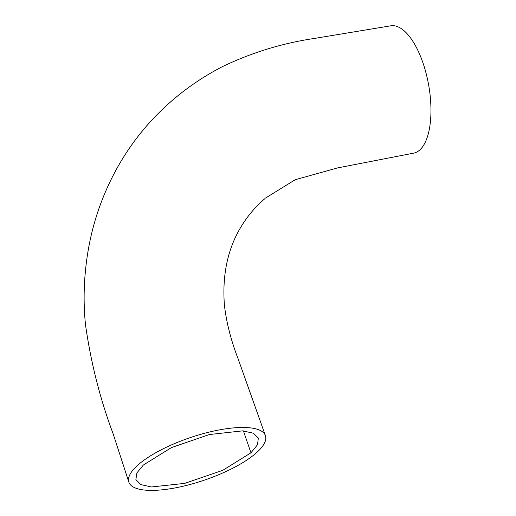 <?xml version="1.0" encoding="UTF-8"?>
<svg xmlns="http://www.w3.org/2000/svg" width="516" height="516" viewBox="0 0 516 516"><rect width="100%" height="100%" fill="white"/><g stroke="black" fill="none" stroke-linecap="round" stroke-linejoin="round"><path stroke-width="0.77" d="M143.332 465.051L136.837 473.004L135.889 479.667L140.849 484.589L151.388 486.969L184.715 483.376L222.828 470.289L250.963 452.803L257.51 444.747L258.348 438.032L253.259 433.182L242.643 430.866L209.367 434.53L171.376 447.611L143.332 465.051M265.766 197.918L295.242 179.71L337.529 167.926L413.684 153.136A64.681 26.942 -100.2 0 0 420.579 149.189A64.681 26.942 -100.2 0 0 426.726 75.826A64.681 26.942 -100.2 0 0 390.78 25.813L314.27 38.461C282.342 43.202 251.744 52.587 222.467 66.609C205 75.639 188.817 86.443 173.924 99.02C150.724 118.674 131.748 141.758 116.997 168.28C99.433 200.008 88.907 234.296 85.424 271.145C83.689 288.625 83.689 306.349 85.437 324.319C90.829 362.413 100.014 398.791 113.01 433.446L128.819 482.06A72.143 22.401 161.2 0 0 183.257 486.201A72.143 22.401 161.2 0 0 257.174 452.1A72.143 22.401 161.2 0 0 265.418 435.614A72.143 22.401 161.2 0 0 210.754 431.724A72.143 22.401 161.2 0 0 137.121 465.761A72.143 22.401 161.2 0 0 128.813 482.06L128.819 482.06M243.404 430.925L250.963 452.803M265.411 435.62L238.25 359.188C230.936 340.263 226.311 322.113 224.383 304.743C222.074 273.557 228.207 246.648 242.784 224.009C248.912 214.424 256.355 205.903 265.127 198.454"/></g></svg>
